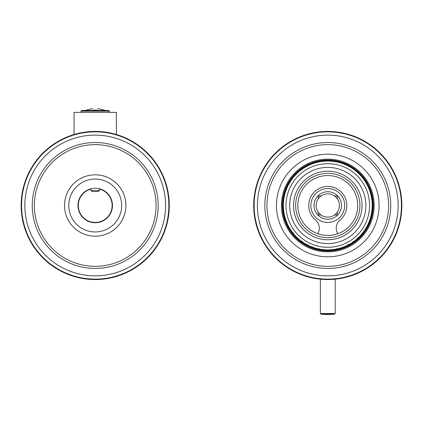 <?xml version="1.0" encoding="UTF-8"?>
<svg xmlns="http://www.w3.org/2000/svg" width="423" height="423" viewBox="0 0 423 423"><rect width="100%" height="100%" fill="white"/><g stroke="black" fill="none" stroke-linecap="round" stroke-linejoin="round"><path stroke-width="0.63" d="M327.899 237.631A32.143 32.143 0 0 1 295.645 205.604A32.143 32.143 0 0 1 327.672 173.351A32.143 32.143 0 0 1 359.925 205.382A32.143 32.143 0 0 1 327.899 237.631M327.888 235.437A29.943 29.943 0 0 1 301.8 190.609A29.943 29.943 0 0 1 353.665 190.429A29.943 29.943 0 0 1 327.888 235.437M327.904 239.751A34.258 34.258 0 0 1 298.056 188.468A34.258 34.258 0 0 1 357.393 188.261A34.258 34.258 0 0 1 327.904 239.751M327.941 249.93A44.441 44.441 0 0 1 283.347 205.647A44.441 44.441 0 0 1 327.629 161.052A44.441 44.441 0 0 1 372.224 205.34A44.441 44.441 0 0 1 327.941 249.93M285.99 205.636A41.792 41.792 0 0 1 348.557 169.226A41.792 41.792 0 0 1 348.806 241.612A41.792 41.792 0 0 1 285.99 205.636M327.651 167.402A38.091 38.091 0 0 0 289.692 205.626A38.091 38.091 0 0 0 327.915 243.585A38.091 38.091 0 0 0 365.874 205.361A38.091 38.091 0 0 0 327.651 167.402M372.208 206.667A44.441 44.441 0 0 1 371.954 210.379L372.208 206.667M371.637 212.706A44.441 44.441 0 0 1 370.876 216.349L371.637 212.706M283.616 210.379A44.441 44.441 0 0 1 283.362 206.667L283.616 210.379M284.69 216.349A44.441 44.441 0 0 1 283.933 212.706L284.69 216.349M286.572 222.112A44.441 44.441 0 0 1 285.324 218.612L286.572 222.112M289.216 227.574A44.441 44.441 0 0 1 287.508 224.269L289.216 227.574M292.584 232.618A44.441 44.441 0 0 1 290.437 229.578L292.584 232.618M296.602 237.16A44.441 44.441 0 0 1 294.064 234.442L296.602 237.16M301.208 241.11A44.441 44.441 0 0 1 298.321 238.762L301.208 241.11M306.305 244.399A44.441 44.441 0 0 1 303.127 242.464L306.305 244.399M311.799 246.958A44.441 44.441 0 0 1 308.388 245.477L311.799 246.958M317.594 248.75A44.441 44.441 0 0 1 314.014 247.746L317.594 248.75M323.579 249.734A44.441 44.441 0 0 1 319.899 249.226M329.644 249.893A44.441 44.441 0 0 1 325.927 249.893M336.719 248.486L336.824 249.004L334.646 249.401L336.824 249.004L336.719 248.486L336.824 249.004L335.672 249.226A44.441 44.441 0 0 1 331.986 249.734M341.551 247.746A44.441 44.441 0 0 1 337.972 248.75L341.551 247.746M347.177 245.477A44.441 44.441 0 0 1 343.767 246.958L347.177 245.477M352.444 242.464A44.441 44.441 0 0 1 349.266 244.399L352.444 242.464M357.25 238.762A44.441 44.441 0 0 1 354.363 241.11L357.25 238.762M361.501 234.442A44.441 44.441 0 0 1 358.963 237.16L361.501 234.442M365.128 229.578A44.441 44.441 0 0 1 362.987 232.618L365.128 229.578M368.063 224.269A44.441 44.441 0 0 1 366.35 227.574L368.063 224.269M370.247 218.612A44.441 44.441 0 0 1 368.999 222.112L370.247 218.612M318.852 248.486L318.741 249.004L316.584 248.502L318.741 249.004L318.852 248.486L318.741 249.004L316.584 248.502L320.75 249.374M316.584 248.502L320.195 249.279M336.824 249.004L338.982 248.502M332.848 249.644L333.837 249.517M321.734 249.517L322.723 249.644M328.602 249.924L333.023 249.623L328.782 249.924M326.963 249.924L322.548 249.623L326.783 249.924M337.305 212.187A11.638 11.638 0 0 0 321.094 195.971L318.26 195.971L318.26 198.799A11.638 11.638 0 0 0 318.26 212.187L318.26 215.016L321.094 215.016A11.638 11.638 0 0 0 337.305 212.187L337.305 215.016L334.477 215.016M321.094 215.016A11.638 11.638 0 0 1 318.26 212.187M318.26 198.799A11.638 11.638 0 0 1 321.094 195.971M310.857 205.493A16.931 16.931 0 0 1 336.248 190.831A16.931 16.931 0 0 1 336.248 220.156A16.931 16.931 0 0 1 310.857 205.493M331.912 189.076L330.775 188.832M341.541 205.493A13.753 13.753 0 0 0 320.909 193.581A13.753 13.753 0 0 0 320.909 217.406A13.753 13.753 0 0 0 341.541 205.493M334.477 195.971L337.305 195.971L337.305 198.799M337.803 233.713A10.58 10.58 0 0 1 340.029 220.082A19.046 19.046 0 0 0 341.636 192.423A19.046 19.046 0 0 0 313.929 192.423A19.046 19.046 0 0 0 315.542 220.082A10.58 10.58 0 0 1 317.768 233.713M372.171 207.709L372.224 205.335M283.347 205.493L283.399 207.709M283.51 209.343L284.113 213.731M284.446 215.339L285.641 219.6M286.191 221.144L287.957 225.21M288.713 226.665L291.013 230.445M293.721 233.205L293.313 233.538L291.96 231.788L293.313 233.538L293.721 233.205L293.313 233.538L291.96 231.788L293.313 233.538L293.721 233.205L293.313 233.538L291.96 231.788L294.752 235.225M295.873 236.42L299.109 239.444M302.461 241.369L302.159 241.797L300.378 240.476L302.159 241.797L302.461 241.369L302.159 241.797L300.378 240.476L302.159 241.797L302.461 241.369L302.159 241.797L300.378 240.476L304 243.029M307.584 244.483L307.341 244.949L305.401 243.886L307.341 244.949L307.584 244.483L307.341 244.949L305.401 243.886L307.341 244.949L307.584 244.483L307.341 244.949L305.401 243.886L309.329 245.922M313.078 246.868L312.904 247.365L310.836 246.572L312.904 247.365L313.078 246.868L312.904 247.365L310.836 246.572L312.904 247.365L313.078 246.868L312.904 247.365L310.836 246.572L315.008 248.058M318.741 249.004L320.206 249.284M340.563 248.058L344.734 246.572M347.986 244.483L348.229 244.949L346.236 245.922L348.229 244.949L347.986 244.483L348.229 244.949L346.236 245.922L348.229 244.949L347.986 244.483L348.229 244.949L346.236 245.922L350.17 243.886M353.105 241.369L353.411 241.797L351.571 243.029L353.411 241.797L353.105 241.369L353.411 241.797L351.571 243.029L353.411 241.797L353.105 241.369L353.411 241.797L351.571 243.029L355.188 240.476M357.758 237.583L358.117 237.975L356.462 239.444L358.117 237.975L357.758 237.583L358.117 237.975L356.462 239.444L358.117 237.975L357.758 237.583L358.117 237.975L356.462 239.444L359.698 236.42M360.814 235.225L363.611 231.788M364.557 230.445L366.857 226.665M367.613 225.21L369.374 221.144M369.924 219.6L371.119 215.339M371.452 213.731L372.055 209.343M291.96 231.788L293.313 233.538M300.378 240.476L302.159 241.797M305.401 243.886L307.341 244.949M310.836 246.572L312.904 247.365M346.236 245.922L348.229 244.949M351.571 243.029L353.411 241.797M356.462 239.444L358.117 237.975M335.19 249.311L335.19 249.845M335.19 279.185L335.19 313.533L334.614 314.167L320.957 314.167L320.38 313.533L335.19 313.533M90.982 188.991A17.036 17.036 0 0 0 93.79 222.466A17.036 17.036 0 0 0 112.016 208.328A17.036 17.036 0 0 0 99.447 188.991M90.982 189.097A16.931 16.931 0 0 0 93.79 222.361A16.931 16.931 0 0 0 111.905 208.328A16.931 16.931 0 0 0 99.447 189.097M74.057 134.509L74.057 112.381L116.378 112.381L116.378 134.509M90.982 188.769L90.982 190.482L99.447 190.482L99.447 188.769M99.447 190.482L98.39 191.54L92.04 191.54L90.982 190.482M95.217 222.736A17.248 17.248 0 0 0 110.154 196.864A17.248 17.248 0 0 0 80.28 196.864A17.248 17.248 0 0 0 95.217 222.736M95.217 231.941A26.453 26.453 0 0 0 118.123 192.264A26.453 26.453 0 0 0 72.307 192.264A26.453 26.453 0 0 0 95.217 231.941M95.217 236.177A30.683 30.683 0 0 0 121.792 190.149A30.683 30.683 0 0 0 68.642 190.149A30.683 30.683 0 0 0 95.217 236.177M95.217 266.331A60.838 60.838 0 0 0 147.907 175.069A60.838 60.838 0 0 0 42.527 175.069A60.838 60.838 0 0 0 95.217 266.331M95.217 268.446A62.958 62.958 0 0 0 149.737 174.012A62.958 62.958 0 0 0 40.693 174.012A62.958 62.958 0 0 0 95.217 268.446M95.217 275.854A70.361 70.361 0 0 0 156.15 170.31A70.361 70.361 0 0 0 34.279 170.31A70.361 70.361 0 0 0 95.217 275.854M95.217 279.555A74.067 74.067 0 0 0 159.36 168.454A74.067 74.067 0 0 0 31.075 168.454A74.067 74.067 0 0 0 95.217 279.555A74.067 74.067 0 0 1 21.15 205.488A74.067 74.067 0 0 1 95.217 131.426M327.962 256.809A51.315 51.315 0 0 0 372.134 179.68A51.315 51.315 0 0 0 283.251 179.992A51.315 51.315 0 0 0 327.962 256.809M327.947 251.838A46.345 46.345 0 0 0 367.841 182.181A46.345 46.345 0 0 0 287.566 182.461A46.345 46.345 0 0 0 327.947 251.838M327.941 250.464A44.97 44.97 0 0 0 366.651 182.873A44.97 44.97 0 0 0 288.761 183.143A44.97 44.97 0 0 0 327.941 250.464M327.941 250.992A45.499 45.499 0 0 0 367.106 182.604A45.499 45.499 0 0 0 288.301 182.879A45.499 45.499 0 0 0 327.941 250.992M327.994 266.331A60.838 60.838 0 0 0 380.367 174.889A60.838 60.838 0 0 0 274.987 175.254A60.838 60.838 0 0 0 327.994 266.331M328.005 268.446A62.958 62.958 0 0 0 382.196 173.827A62.958 62.958 0 0 0 273.152 174.207A62.958 62.958 0 0 0 328.005 268.446M328.031 275.854A70.361 70.361 0 0 0 388.6 170.099A70.361 70.361 0 0 0 266.728 170.522A70.361 70.361 0 0 0 328.031 275.854M328.042 279.561A74.067 74.067 0 0 0 391.798 168.238A74.067 74.067 0 0 0 263.513 168.682A74.067 74.067 0 0 0 328.042 279.561A74.067 74.067 0 0 1 253.721 205.752A74.067 74.067 0 0 1 327.524 131.426M97.671 110.181C97.671 107.981 97.671 107.981 97.671 110.181L92.764 110.181C92.764 107.981 92.764 107.981 92.764 110.181M92.928 110.165L95.286 110.059M108.119 110.493L81.607 110.493L80.973 111.127L80.973 112.381M95.217 279.132A73.644 73.644 0 0 0 158.995 168.666A73.644 73.644 0 0 0 31.439 168.666A73.644 73.644 0 0 0 95.217 279.132M328.042 279.132A73.644 73.644 0 0 0 391.434 168.449A73.644 73.644 0 0 0 263.878 168.893A73.644 73.644 0 0 0 328.042 279.132M109.462 112.381L109.462 111.127L80.973 111.127M320.957 314.167A75.167 75.167 0 0 0 334.614 314.167M320.38 249.311L320.38 249.845M320.38 279.185L320.38 313.533M105.491 110.493L97.671 108.521M84.944 110.493L92.764 108.521M109.462 111.127L108.827 110.493"/></g></svg>
